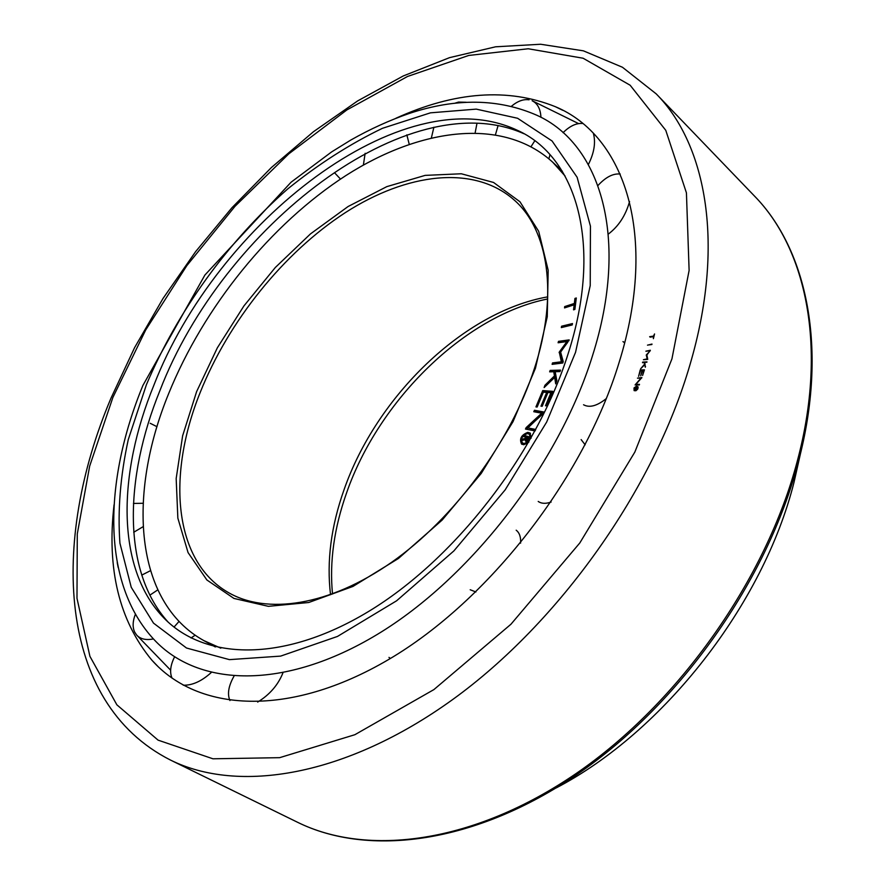 <?xml version="1.0" encoding="UTF-8"?>
<svg xmlns="http://www.w3.org/2000/svg" width="885" height="885" viewBox="0 0 885 885"><rect width="100%" height="100%" fill="white"/><g stroke="black" fill="none" stroke-linecap="round" stroke-linejoin="round"><path stroke-width="1.33" d="M565.106 176.038L552.749 162.243C503.244 116.997 420.84 127.573 345.836 175.584C270.578 224.248 203.838 306.863 168.681 393.559C127.075 495.003 134.365 602.088 203.893 640.629L220.807 648.174M527.405 433.595C522.161 435.663 520.491 438.794 522.415 442.965L524.219 443.496C529.473 441.438 531.144 438.318 529.23 434.137L527.405 433.595M522.869 443.241L525.048 444.137L527.327 443.418M530.48 433.396L528.633 432.997L525.225 434.269M528.876 442.058L523.82 444.735L521.575 444.071C519.163 438.86 521.243 434.955 527.803 432.356L530.093 433.03L531.166 438.02M526.099 437.312L523.787 436.659L524.418 435.464L529.805 437.002L528.411 439.635L525.756 441.338L528.334 437.898L526.984 437.511L525.734 441.327L524.982 439.679L521.575 440.63L522.338 439.192L525.579 438.285L526.099 437.312L526.807 437.854M524.805 436.947L525.247 436.106L524.418 435.464M525.247 436.106L529.617 437.345M527.04 441.106L526.354 440.199M528.19 440.022L527.493 439.48M529.031 438.44L528.334 437.898M525.823 441.15L524.982 439.679M522.947 440.243L522.338 439.192M523.168 439.823L526.199 438.982M526.287 438.827L525.579 438.285M537.151 407.023L535.934 406.912L542.737 390.584L552.76 391.347L546.731 405.861L545.492 405.761L550.913 392.719L547.937 392.486L542.195 406.281L540.967 406.182L546.709 392.398L543.357 392.132L537.151 407.023M536.985 407.012L543.556 391.236L542.737 390.584M543.556 391.236L552.517 391.922M546.554 405.85L551.731 393.371L550.913 392.719M542.029 406.27L547.527 393.051L546.709 392.398M566.942 341.566L558.103 342.772L558.501 341.356L569.166 339.895L560.636 352.13L563.203 361.556L562.805 362.994L552.107 364.354L552.505 362.927L561.367 361.788L559.265 352.053L566.942 341.566L567.739 342.241L560.061 352.717L559.265 352.053M559.132 342.639L558.501 341.356M559.298 342.03L568.944 340.714M553.136 364.222L552.505 362.927M553.313 363.591L562.163 362.452L561.367 361.788M562.163 362.452L559.906 353.27L559.11 352.595M559.906 353.27L560.061 352.717M564.696 306.575L574.332 303.455L574.951 298.422L576.301 297.991L574.896 309.396L573.535 309.838L574.166 304.794L564.53 307.914L564.696 306.575L565.438 307.626M576.179 298.964L575.117 304.141L565.482 307.261M575.117 304.141L574.332 303.455M575.737 299.108L574.951 298.422M574.166 304.794L574.951 305.48L574.453 309.54M572.484 323.567L572.219 324.95L561.311 327.594L561.588 326.211L572.484 323.567M562.285 327.361L561.588 326.211M562.373 326.886L572.307 324.474M550.149 370.417L560.526 370.118L560.017 371.567L555.194 371.7L556.831 380.694L555.725 383.88L554.674 377.419L544.12 387.575L544.928 385.296L554.441 375.926L553.756 371.744L549.64 371.855L550.149 370.417L550.957 371.08L560.282 370.815M556.2 382.497L555.492 378.072L554.674 377.419M545.702 386.048L544.928 385.296M545.735 385.96L555.249 376.59L554.441 375.926M555.249 376.59L554.563 372.408L553.756 371.744M550.691 371.833L550.957 371.08M533.777 411.713L534.474 410.264L544.065 412.045L543.368 413.505L527.515 427.853L535.735 429.457L535.038 430.929L525.469 429.048L526.166 427.588L541.72 413.195L533.777 411.713M543.844 412.498L535.292 410.917L534.817 411.912M535.292 410.917L534.474 410.264M535.525 429.9L527.515 427.853M541.72 413.195L542.538 413.848L526.509 429.247M526.995 428.229L526.166 427.588M521.519 439.06L522.017 444.358M531.044 438.23L529.606 434.502M620.23 174.046C613.117 173.283 605.694 177.111 597.961 185.518M608.327 234.082C618.571 226.339 625.651 215.498 629.567 201.548M529.075 99.795C523.444 98.976 517.592 101.111 511.497 106.211M498.089 125.581L495.5 134.553M531.077 146.589L534.772 140.815M540.945 117.329C540.503 108.944 537.56 103.412 532.128 100.735M365.14 153.282L363.381 165.064M409.224 144.233L406.834 134.841M150.218 423.295L156.999 426.703M117.218 562.65L118.17 567.451M141.733 575.117L150.439 570.703M143.105 526.697L133.724 532.261M183.228 685.2C192.288 685.477 201.614 681.262 211.205 672.578M195.165 635.209L191.005 637.963M174.599 656.814C170.385 665.21 169.533 672.323 172.033 678.142M520.59 543.158C520.966 537.084 519.495 532.77 516.187 530.203M470.2 589.753L475.909 591.976M624.666 342.816L622.974 341.599M583.547 404.755C589.487 408.04 597.087 405.972 606.358 398.538M585.162 444.823L581.146 439.602M538.213 501.441C541.487 503.72 545.791 503.908 551.145 502.027M388.98 657.389L390.385 658.462M257.668 702.07C269.648 694.725 278.056 685.012 282.912 672.943M233.983 676.217C228.485 685.964 227.135 694.083 229.945 700.555M135.405 614.19C132.673 621.137 132.418 627.078 134.631 632.023L136.699 635.12C140.538 639.136 146.114 640.397 153.426 638.915M174.024 627.078L179.035 621.436M157.74 589.908L149.853 595.174M133.447 503.443L143.105 503.266M340.493 179.069L334.784 173.006M466.207 102.262L458.574 102.074L454.934 103.191M433.893 127.23L431.415 137.75M475.168 132.717L477.004 123.181M582.64 123.491C576.312 122.96 569.785 126.024 563.07 132.673M549.994 154.709L548.877 158.78M588.381 164.499C594.211 152.828 595.87 142.452 593.37 133.358M556.189 787.938C663.805 731.707 763.279 604.444 794.022 482.292L800.693 452.644M523.92 133.724C407.996 82.006 222.611 227.445 159.975 390.462C123.878 479.017 122.517 571.577 167.94 621.889M153.846 385.307C117.484 474.106 116.212 566.82 162.22 616.214C202.731 660.232 282.171 663.639 368.359 611.612C454.37 559.74 536.255 454.547 567.927 354.376C603.559 244.393 576.533 156.247 516.763 130.029C402.52 76.918 216.659 222.4 153.846 385.307M114.065 504.76C106.609 569 119.198 620.783 151.833 660.133C197.587 711.75 288.665 718.355 388.747 659.447C488.597 600.771 583.879 478.431 619.102 362.496C658.761 235.432 624.699 135.593 555.404 106.709C507.968 87.659 454.813 91.509 395.927 118.247M636.459 386.59L634.457 390.152L635.308 390.407L637.311 386.845L636.459 386.59M634.711 390.318L635.662 390.794M637.875 386.656L636.569 386.59M636.603 386.114L638.052 386.999L637.742 389.068L635.983 390.683L634.103 390.573L634.025 387.94L636.603 386.114M635.906 388.039L635.021 387.553L637.477 387.608L637.089 388.648L636.094 389.477L636.912 388.05L636.304 388.039L636.083 389.477L634.224 389.599L636.204 388.305M635.474 387.94L637.333 387.984M638.594 376.335L640.187 369.974L644.446 369.853L642.576 375.494L643.738 370.428L642.477 370.472L640.696 375.848L641.957 370.483L640.519 370.527L638.594 376.335M640.585 370.527L640.187 369.974M640.64 370.361L644.313 370.262M649.457 350.891L645.873 351.201L650.353 350.261L646.88 355.007L647.731 359.365L643.406 359.741L647.145 358.867L646.315 354.94L649.856 351.245M646.481 351.035L650.232 350.703M644.014 359.564L647.145 358.867M647.599 359.255L646.26 355.162M646.703 355.56L646.315 354.94M649.656 336.676L653.495 336.112L654.546 333.944L653.395 338.678L653.362 336.665L650.088 337.152M653.915 336.51L650.099 337.074M652.002 344.066L647.499 345.161L652.002 344.066M648.097 344.995L651.88 344.53M642.687 362.109L646.979 361.865L644.8 362.54L645.309 367.231L644.722 364.753L640.585 368.824L644.59 364.189L644.214 362.573L642.51 362.673L642.687 362.109L646.846 362.286M645.508 366.567L644.722 364.753M644.8 364.819L644.59 364.189M645.043 364.576L644.214 362.573M637.454 378.138L641.89 377.563L635.872 384.378L639.501 384.378L639.302 384.953L635.076 384.942L640.961 378.138L637.454 378.138M641.747 377.961L638.052 378.138M639.357 384.765L635.872 384.378M634.08 389.466L634.357 390.739M638.14 387.929L637.51 387.077M547.749 296.851C463.751 311.697 376.667 396.347 344.132 489.482C331.067 526.243 326.532 561.322 330.536 594.72M534.341 368.757C558.9 294.03 548.18 229.503 514.052 199.888C473.74 164.522 406.912 172.962 345.316 212.643C283.554 252.8 228.529 321.355 200.076 392.752C166.734 475.51 173.593 560.802 227.91 592.275C266.274 614.887 328.888 606.148 391.601 562.318C454.149 518.477 510.545 442.069 534.297 368.868M535.436 368.271L547.262 316.741L548.18 270.257L538.688 231.328L519.949 201.747L493.542 182.454L461.306 173.77L425.132 175.385L386.834 186.624L348.115 206.504L310.491 233.883L275.346 267.469L243.928 305.922L217.356 347.816L196.614 391.635L182.631 435.785L176.17 478.564L177.852 518.134L188.062 552.583L206.88 579.974L233.95 598.437L268.409 606.336L308.776 602.497L352.982 586.423L398.416 558.49L442.157 520.059L481.241 473.42L513.023 421.669L535.436 368.271M146.423 384.676L128.281 439.557C120.349 475.898 117.561 510.424 119.918 543.136L131.245 587.308L153.492 623.117L186.503 648.019L229.436 659.635L280.645 656.106L337.506 636.426L396.591 600.804L453.872 550.924L505.147 489.903L546.664 422.056L575.549 352.307L590.229 285.578L590.439 226.14L577.12 177.254L552.063 140.98L517.603 118.269L476.241 109.12L430.442 112.837L382.475 128.303C350.084 143.868 318.534 164.057 287.824 188.848C227.832 241.561 177.431 311.343 146.423 384.676M142.762 385.783C103.456 481.628 101.111 583.348 154.377 639.932C198.317 686.882 284.096 690.687 377.342 634.39C470.389 578.292 558.833 464.194 592.43 355.969C630.02 237.888 600.517 143.89 536.952 115.304C498.62 98.489 456.063 97.87 409.29 113.446C389.688 120.183 370.195 129.055 350.803 140.051L331.621 151.91L291.077 182.21L204.889 275.058L142.872 385.506M110.868 398.449C50.699 540.801 56.74 702.469 170.484 760.06C238.286 793.701 345.703 776.731 452.788 699.46C559.641 622.266 653.993 488.83 690.012 364.587C725.092 245.676 706.883 145.162 656.25 93.91L622.465 67.26L583.381 50.832L540.635 44.25L495.633 46.794L449.536 57.647L403.272 75.955L357.695 100.89L313.522 131.677L271.385 167.542L231.903 207.776L195.596 251.661L163.006 298.488L134.631 347.573L110.968 398.195M671.947 358.845L689.116 270.434L686.428 192.841L665.774 130.327L630.153 85.237L583.115 58.233L528.234 48.763L468.751 55.445L407.509 76.475L346.876 109.928L288.809 153.835L234.979 206.338L186.846 265.622L145.726 329.917L112.904 397.409L89.662 466.141L77.283 533.943L76.984 598.304L89.916 656.349L116.864 704.814L158.083 740.148L212.964 758.799L279.649 757.671L354.874 734.705L433.916 689.581L510.955 624.235L579.797 542.981L634.833 452.091L671.947 358.845M754.308 195.873C807.197 249.647 828.437 349.066 798.292 462.147C767.372 580.283 680.244 703.741 577.916 773.844C475.4 843.947 368.492 857.299 297.537 822.265C367.397 856.824 473.74 843.682 576.445 773.313C678.928 702.956 766.465 578.867 797.44 460.565C827.652 347.396 806.379 248.762 754.308 195.873L656.25 93.91M552.749 162.243L562.274 171.181M547.671 298.964C465.178 315.425 378.846 400.108 346.666 492.635C334.087 528.146 329.375 561.931 332.517 593.99M522.415 442.965L523.256 443.606M529.23 434.137L530.06 434.778M203.893 640.629L215.32 646.957M532.803 101.067L578.569 123.59M623.317 341.798L624.71 342.628M389.289 657.655L390.274 658.528M137.23 635.662L170.639 670.199M162.22 616.214L166.701 620.728M516.763 130.029L522.438 132.905M151.833 660.133L157.486 666.007M555.404 106.709L562.727 110.293M170.484 760.06L297.537 822.265"/></g></svg>
